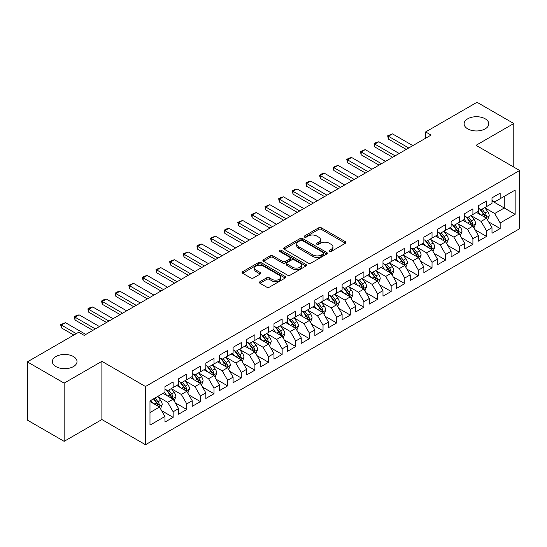 <?xml version="1.0" encoding="UTF-8"?>
<svg xmlns="http://www.w3.org/2000/svg" width="547" height="547" viewBox="0 0 547 547"><rect width="100%" height="100%" fill="white"/><g stroke="black" fill="none" stroke-linecap="round" stroke-linejoin="round"><path stroke-width="0.82" d="M329.335 251.456A1.326 0.766 0 0 0 331.208 251.456L345.417 243.251A1.894 1.094 0 0 0 345.971 242.478A1.894 1.094 0 0 0 345.417 241.706L321.342 227.805A1.894 1.094 0 0 0 318.669 227.805L304.46 236.01A1.326 0.766 0 0 0 304.07 236.55A1.326 0.766 0 0 0 304.46 237.09A1.326 0.766 0 0 0 306.334 237.09L308.173 236.03A6.051 3.494 0 0 1 316.734 236.03L318.737 237.193A6.051 3.494 0 0 1 320.508 239.661A6.051 3.494 0 0 1 318.737 242.13L316.898 243.196A1.326 0.766 0 0 0 316.508 243.736A1.326 0.766 0 0 0 316.898 244.277A1.326 0.766 0 0 0 318.771 244.277L320.61 243.21A6.051 3.494 0 0 1 329.171 243.21L331.174 244.372A6.051 3.494 0 0 1 332.945 246.841A6.051 3.494 0 0 1 331.174 249.316L329.335 250.376A1.326 0.766 0 0 0 328.945 250.916A1.326 0.766 0 0 0 329.335 251.456L329.335 250.376M73.407 356.535A12.335 7.118 0 0 0 59.965 354.989A12.335 7.118 0 0 0 52.355 361.567A12.335 7.118 0 0 0 55.965 366.606A12.335 7.118 0 0 0 69.407 368.145A12.335 7.118 0 0 0 77.018 361.567A12.335 7.118 0 0 0 73.407 356.535M485.175 118.802A12.335 7.118 0 0 0 471.74 117.256A12.335 7.118 0 0 0 464.123 123.834A12.335 7.118 0 0 0 467.733 128.866A12.335 7.118 0 0 0 481.175 130.412A12.335 7.118 0 0 0 488.786 123.834A12.335 7.118 0 0 0 485.175 118.802M259.955 281.705A1.894 1.094 0 0 0 259.401 282.478A1.894 1.094 0 0 0 259.955 283.25L266.71 287.148A1.894 1.094 0 0 0 269.384 287.148L285.165 278.04A1.894 1.094 0 0 0 285.719 277.267A1.894 1.094 0 0 0 285.165 276.495L261.09 262.594A1.894 1.094 0 0 0 258.416 262.594L242.636 271.709A1.894 1.094 0 0 0 242.082 272.481A1.894 1.094 0 0 0 242.636 273.254L250.793 277.958A1.894 1.094 0 0 0 253.466 277.958L260.222 274.061A1.894 1.094 0 0 0 260.775 273.288A1.894 1.094 0 0 0 260.222 272.515L256.174 270.184A5.06 2.92 0 0 1 254.697 268.119A5.06 2.92 0 0 1 257.815 265.418A5.06 2.92 0 0 1 263.333 266.047L279.182 275.203A5.06 2.92 0 0 1 280.666 277.267A5.06 2.92 0 0 1 277.541 279.968A5.06 2.92 0 0 1 272.023 279.332L269.384 277.808A1.894 1.094 0 0 0 266.71 277.808L259.955 281.705L259.955 283.25M64.143 383.126L64.143 441.34L101.886 419.549L101.886 361.335L64.143 383.126L27.35 361.882L78.72 332.227L84.17 335.373L431.084 135.082L425.634 131.936L425.634 138.227M101.886 361.335L145.488 386.503L519.65 170.486L519.65 228.701L145.488 444.718L145.488 386.503M513.79 167.102L513.79 123.519L476.047 145.311L519.65 170.486M513.79 123.519L477.005 102.282L425.634 131.936M308.303 263.134A1.894 1.094 0 0 0 310.976 263.134L326.764 254.027A1.894 1.094 0 0 0 327.318 253.254A1.894 1.094 0 0 0 326.764 252.482L302.689 238.581A1.894 1.094 0 0 0 300.009 238.581L284.228 247.688A1.894 1.094 0 0 0 283.674 248.461A1.894 1.094 0 0 0 284.228 249.234L308.303 263.134M280.146 251.743A1.326 0.766 0 0 1 281.486 251.928L281.486 250.355L305.964 264.488A1.894 1.094 0 0 1 306.518 265.261A1.894 1.094 0 0 1 305.964 266.033L290.183 275.141A1.894 1.094 0 0 1 287.51 275.141L263.435 261.24L263.435 259.702A1.894 1.094 0 0 0 262.881 260.475A1.894 1.094 0 0 0 263.435 261.24M263.435 259.702L270.184 255.798A1.894 1.094 0 0 1 272.864 255.798L282.628 261.439A1.894 1.094 0 0 0 285.302 261.439L289.78 258.847A1.894 1.094 0 0 0 290.334 258.075A1.894 1.094 0 0 0 289.78 257.302L279.613 251.435A1.326 0.766 0 0 1 279.23 250.895A1.326 0.766 0 0 1 280.043 250.191A1.326 0.766 0 0 1 281.486 250.355M491.992 200.927L504.252 208.01L504.252 196.366L515.151 190.076L500.163 198.725L500.163 193.139L491.992 197.864L491.992 203.443L486.536 206.595L486.536 201.009L478.365 205.727L478.365 211.313L472.916 214.458L472.916 208.872L464.738 213.597L464.738 219.183L459.289 222.328L459.289 216.742L451.111 221.46L451.111 227.046L445.661 230.191L445.661 224.605L437.484 229.33L437.484 234.916L432.034 238.061L432.034 232.475L423.863 237.193L423.863 242.779L418.407 245.924L418.407 240.338L410.236 245.063L410.236 250.649L404.787 253.794L404.787 248.208L396.609 252.926L396.609 258.512L391.16 261.657L391.16 256.078L382.982 260.796L382.982 266.382L377.533 269.527L377.533 263.941L369.355 268.659L369.355 274.245L363.905 277.391L363.905 271.811L355.735 276.529L355.735 282.115L350.278 285.26L350.278 279.674L342.107 284.392L342.107 289.978L336.658 293.13L336.658 287.544L328.48 292.262L328.48 297.848L323.031 300.994L323.031 295.407L314.853 300.132L314.853 305.711L309.404 308.864L309.404 303.277L301.226 307.995L301.226 313.581L295.777 316.727L295.777 311.14L287.606 315.865L287.606 321.445L282.149 324.597L282.149 319.01L273.979 323.728L273.979 329.315L268.529 332.46L268.529 326.874L260.351 331.598L260.351 337.184L254.902 340.33L254.902 334.743L246.724 339.461L246.724 345.048L241.275 348.193L241.275 342.607L233.097 347.331L233.097 352.918L227.648 356.063L227.648 350.477L219.477 355.194L219.477 360.781L214.021 363.926L214.021 358.34L205.85 363.064L205.85 368.651L200.4 371.796L200.4 366.21L192.223 370.928L192.223 376.514L186.773 379.659L186.773 374.08L178.595 378.797L178.595 384.384L173.146 387.529L173.146 381.943L164.968 386.661L164.968 392.247L149.981 400.903L149.981 425.135L164.968 416.479L159.519 407.036L149.981 401.532M515.151 190.076L515.151 214.301L500.163 222.957L494.714 213.515L484.833 207.812M488.649 221.897L500.163 228.543L500.163 222.957M500.163 228.543L491.992 233.261L491.992 227.675L486.536 230.82L481.087 221.385L471.213 215.682M475.028 229.761L486.536 236.407L486.536 230.82M486.536 236.407L478.365 241.131L478.365 235.545L472.916 238.69L467.466 229.248L457.586 223.545M461.401 237.63L472.916 244.277L472.916 238.69M472.916 244.277L464.738 248.994L464.738 243.408L459.289 246.553L453.839 237.118L443.959 231.415M447.774 245.494L459.289 252.14L459.289 246.553M459.289 252.14L451.111 256.864L451.111 251.278L445.661 254.423L440.212 244.981L430.332 239.278M434.147 253.364L445.661 260.01L445.661 254.423M445.661 260.01L437.484 264.727L437.484 259.141L432.034 262.293L426.585 252.851L416.705 247.148M420.52 261.227L432.034 267.873L432.034 262.293M432.034 267.873L423.863 272.597L423.863 267.011L418.407 270.156L412.958 260.714L403.084 255.011M406.9 269.097L418.407 275.743L418.407 270.156M418.407 275.743L410.236 280.461L410.236 274.874L404.787 278.026L399.337 268.584L389.457 262.881M393.272 276.96L404.787 283.606L404.787 278.026M404.787 283.606L396.609 288.331L396.609 282.744L391.16 285.89L385.71 276.447L375.83 270.744M379.645 284.83L391.16 291.476L391.16 285.89M391.16 291.476L382.982 296.194L382.982 290.607L377.533 293.76L372.083 284.317L362.203 278.614M366.018 292.693L377.533 299.346L377.533 293.76M377.533 299.346L369.355 304.064L369.355 298.477L363.905 301.623L358.456 292.187L348.576 286.478M352.391 300.563L363.905 307.209L363.905 301.623M363.905 307.209L355.735 311.927L355.735 306.347L350.278 309.493L344.829 300.05L334.955 294.348M338.771 308.426L350.278 315.079L350.278 309.493M350.278 315.079L342.107 319.797L342.107 314.21L336.658 317.356L331.208 307.92L321.328 302.211M325.144 316.296L336.658 322.942L336.658 317.356M336.658 322.942L328.48 327.66L328.48 322.08L323.031 325.226L317.581 315.783L307.701 310.081M311.517 324.159L323.031 330.812L323.031 325.226M323.031 330.812L314.853 335.53L314.853 329.944L309.404 333.089L303.954 323.653L294.074 317.951M297.889 332.029L309.404 338.675L309.404 333.089M309.404 338.675L301.226 343.4L301.226 337.814L295.777 340.959L290.327 331.516L280.447 325.814M284.262 339.899L295.777 346.545L295.777 340.959M295.777 346.545L287.606 351.263L287.606 345.677L282.149 348.822L276.7 339.386L266.82 333.684M270.642 347.762L282.149 354.408L282.149 348.822M282.149 354.408L273.979 359.133L273.979 353.547L268.529 356.692L263.08 347.249L253.199 341.547M257.015 355.632L268.529 362.278L268.529 356.692M268.529 362.278L260.351 366.996L260.351 361.41L254.902 364.555L249.453 355.119L239.572 349.417M243.388 363.495L254.902 370.141L254.902 364.555M254.902 370.141L246.724 374.866L246.724 369.28L241.275 372.425L235.825 362.982L225.945 357.28M229.761 371.365L241.275 378.011L241.275 372.425M241.275 378.011L233.097 382.729L233.097 377.143L227.648 380.295L222.198 370.852L212.318 365.15M216.133 379.228L227.648 385.874L227.648 380.295M227.648 385.874L219.477 390.599L219.477 385.013L214.021 388.158L208.571 378.715L198.691 373.013M202.513 387.098L214.021 393.744L214.021 388.158M214.021 393.744L205.85 398.462L205.85 392.876L200.4 396.028L194.944 386.585L185.071 380.883M188.886 394.961L200.4 401.607L200.4 396.028M200.4 401.607L192.223 406.332L192.223 400.746L186.773 403.891L181.324 394.449L171.443 388.746M175.259 402.831L186.773 409.477L186.773 403.891M186.773 409.477L178.595 414.195L178.595 408.609L173.146 411.761L167.697 402.318L157.816 396.616M161.632 410.694L173.146 417.347L173.146 411.761M173.146 417.347L164.968 422.065L164.968 416.479M164.968 389.102L167.697 390.674L173.146 387.529M149.981 412.547L159.519 407.036M178.595 381.238L181.324 382.811L186.773 379.659M167.697 402.318L173.146 399.173L163.061 393.348M178.595 408.609L173.146 399.173M192.223 373.369L194.944 374.941L200.4 371.796M181.324 394.449L186.773 391.303L176.688 385.485M192.223 400.746L186.773 391.303M205.85 365.499L208.571 367.078L214.021 363.926M194.944 386.585L200.4 383.44L190.315 377.615M205.85 392.876L200.4 383.44M219.477 357.635L222.198 359.208L227.648 356.063M208.571 378.715L214.021 375.57L203.942 369.751M219.477 385.013L214.021 375.57M233.097 349.765L235.825 351.345L241.275 348.193M222.198 370.852L227.648 367.707L217.569 361.882M233.097 377.143L227.648 367.707M246.724 341.902L249.453 343.475L254.902 340.33M235.825 362.982L241.275 359.837L231.19 354.018M246.724 369.28L241.275 359.837M260.351 334.032L263.08 335.605L268.529 332.46M249.453 355.119L254.902 351.974L244.817 346.148M260.351 361.41L254.902 351.974M273.979 326.169L276.7 327.742L282.149 324.597M263.08 347.249L268.529 344.104L258.444 338.285M273.979 353.547L268.529 344.104M287.606 318.299L290.327 319.872L295.777 316.727M276.7 339.386L282.149 336.241L272.071 330.415M287.606 345.677L282.149 336.241M301.226 310.436L303.954 312.009L309.404 308.864M290.327 331.516L295.777 328.371L285.698 322.552M301.226 337.814L295.777 328.371M314.853 302.566L317.581 304.139L323.031 300.994M303.954 323.653L309.404 320.501L299.318 314.682M314.853 329.944L309.404 320.501M328.48 294.703L331.208 296.276L336.658 293.13M317.581 315.783L323.031 312.638L312.946 306.819M328.48 322.08L323.031 312.638M342.107 286.833L344.829 288.406L350.278 285.26M331.208 307.92L336.658 304.768L326.573 298.949M342.107 314.21L336.658 304.768M355.735 278.97L358.456 280.543L363.905 277.391M344.829 300.05L350.278 296.905L340.2 291.079M355.735 306.347L350.278 296.905M369.355 271.1L372.083 272.673L377.533 269.527M358.456 292.187L363.905 289.035L353.827 283.216M369.355 298.477L363.905 289.035M382.982 263.237L385.71 264.81L391.16 261.657M372.083 284.317L377.533 281.172L367.447 275.346M382.982 290.607L377.533 281.172M396.609 255.367L399.337 256.94L404.787 253.794M385.71 276.447L391.16 273.302L381.074 267.483M396.609 282.744L391.16 273.302M410.236 247.497L412.958 249.076L418.407 245.924M399.337 268.584L404.787 265.439L394.702 259.613M410.236 274.874L404.787 265.439M423.863 239.634L426.585 241.206L432.034 238.061M412.958 260.714L418.407 257.569L408.329 251.75M423.863 267.011L418.407 257.569M437.484 231.764L440.212 233.343L445.661 230.191M426.585 252.851L432.034 249.705L421.956 243.88M437.484 259.141L432.034 249.705M451.111 223.901L453.839 225.473L459.289 222.328M440.212 244.981L445.661 241.836L435.576 236.017M451.111 251.278L445.661 241.836M464.738 216.031L467.466 217.603L472.916 214.458M453.839 237.118L459.289 233.972L449.203 228.147M464.738 243.408L459.289 233.972M478.365 208.168L481.087 209.74L486.536 206.595M467.466 229.248L472.916 226.102L462.83 220.284M478.365 235.545L472.916 226.102M491.992 200.298L494.714 201.87L500.163 198.725M481.087 221.385L486.536 218.239L476.458 212.414M491.992 227.675L486.536 218.239M27.35 361.882L27.35 420.096L64.143 441.34M101.886 419.549L145.488 444.718M494.714 213.515L504.252 208.01L515.151 214.301M329.868 251.641L331.174 250.888A6.051 3.494 0 0 0 332.945 248.413L332.945 246.841M320.508 239.661L320.508 241.234A6.051 3.494 0 0 1 318.737 243.702L317.424 244.461M345.396 243.265L321.342 229.384A1.894 1.094 0 0 0 318.669 229.384L304.987 237.282M326.737 254.04L302.689 240.154A1.894 1.094 0 0 0 300.009 240.154L284.255 249.247M323.421 253.794A1.326 0.766 0 0 0 323.803 253.254A1.326 0.766 0 0 0 323.421 252.714L302.286 240.509A1.326 0.766 0 0 0 300.412 240.509L298.477 241.63A6.051 3.494 0 0 0 296.7 244.099A6.051 3.494 0 0 0 298.477 246.574L312.918 254.909A6.051 3.494 0 0 0 321.479 254.909L323.421 253.794L323.421 255.367A1.326 0.766 0 0 0 323.803 254.827L323.803 253.254M296.7 244.099L296.7 245.671A6.051 3.494 0 0 0 298.477 248.147L298.477 246.574M323.421 255.367L321.479 256.488A6.051 3.494 0 0 1 312.918 256.488L298.477 248.147M263.456 261.261L270.184 257.37L270.184 255.798M290.334 258.075L290.334 259.654A1.894 1.094 0 0 1 289.78 260.42L285.302 263.011A1.894 1.094 0 0 1 282.628 263.011L272.864 257.37A1.894 1.094 0 0 0 270.184 257.37M281.486 251.928L305.937 266.047M292.754 267.285A5.06 2.92 0 0 0 298.272 267.921A5.06 2.92 0 0 0 301.397 265.22A5.06 2.92 0 0 0 299.913 263.155L294.327 259.928A1.894 1.094 0 0 0 291.654 259.928L287.175 262.519A1.894 1.094 0 0 0 286.621 263.292A1.894 1.094 0 0 0 287.175 264.064L292.754 267.285L292.754 268.857A5.06 2.92 0 0 0 298.272 269.493A5.06 2.92 0 0 0 301.397 266.792L301.397 265.22M286.621 263.292L286.621 264.864A1.894 1.094 0 0 0 287.175 265.637L287.175 264.064M292.754 268.857L287.175 265.637M280.666 277.267L280.666 278.84A5.06 2.92 0 0 1 277.541 281.541A5.06 2.92 0 0 1 272.023 280.905L269.384 279.38A1.894 1.094 0 0 0 266.71 279.38L259.982 283.264M254.697 268.119L254.697 269.692A5.06 2.92 0 0 0 256.174 271.756L256.174 270.184M260.194 274.074L256.174 271.756M285.165 276.495L285.165 278.04L261.09 264.167A1.894 1.094 0 0 0 258.416 264.167L242.663 273.268M487.548 219.983L489.237 215.86A5.108 2.947 -120 0 0 487.609 211.511L484.71 207.648M480.102 214.52L477.9 211.58M485.579 217.679L486.481 216.079A5.108 2.947 -120 0 0 485.018 213.009L482.126 209.145M480.471 209.385L484.047 214.157A2.598 1.504 60 0 1 484.519 214.944L486.481 216.079M479.575 208.865L483.384 213.952A5.108 2.947 60 0 1 484.847 217.022L484.95 217.316M408.739 147.984L388.404 136.251L388.404 139.082L387.659 135.813L392.493 133.885L412.821 145.625M406.284 149.399L388.404 139.082M392.493 133.885L388.404 136.251L387.659 135.813M473.921 227.846L475.61 223.73A5.108 2.947 -120 0 0 473.982 219.381L471.09 215.511M466.475 222.383L464.273 219.45M471.952 225.549L472.745 224.838L472.854 223.942A5.108 2.947 -120 0 0 471.391 220.872L468.499 217.009M466.844 217.248L470.42 222.02A2.598 1.504 60 0 1 470.892 222.814L472.854 223.942M465.948 216.728L469.757 221.815A5.108 2.947 60 0 1 471.22 224.885L471.323 225.186M460.294 235.716L461.983 231.593A5.108 2.947 -120 0 0 460.355 227.244L457.463 223.381M452.848 230.253L450.646 227.313M458.324 233.412L459.227 231.812A5.108 2.947 -120 0 0 457.764 228.742L454.872 224.879M453.217 225.118L456.793 229.89A2.598 1.504 60 0 1 457.265 230.677L459.227 231.812M452.321 224.598L456.13 229.685A5.108 2.947 60 0 1 457.593 232.755L457.695 233.049M395.112 155.854L374.784 144.114L374.784 146.945L374.032 143.683L376.076 142.5L378.866 141.755L399.201 153.495M392.657 157.269L374.784 146.945M378.866 141.755L374.784 144.114L374.032 143.683M381.485 163.717L361.157 151.984L361.157 154.815L360.405 151.546L365.246 149.618L385.573 161.358M379.03 165.132L361.157 154.815M365.246 149.618L361.157 151.984L360.405 151.546M446.673 243.586L448.362 239.463A5.108 2.947 -120 0 0 446.728 235.114L443.836 231.251M439.22 238.116L437.019 235.183M444.697 241.282L445.49 240.571L445.6 239.675A5.108 2.947 -120 0 0 444.143 236.605L441.244 232.742M439.597 232.981L443.166 237.754A2.598 1.504 60 0 1 443.644 238.547L445.6 239.675M438.694 232.468L442.502 237.548A5.108 2.947 60 0 1 443.966 240.625L444.068 240.919M433.046 251.449L434.735 247.326A5.108 2.947 -120 0 0 433.101 242.977L430.209 239.114M425.593 245.986L423.399 243.046M431.077 249.145L431.98 247.545A5.108 2.947 -120 0 0 430.516 244.475L427.617 240.612M425.969 240.851L429.545 245.624A2.598 1.504 60 0 1 430.017 246.41L431.98 247.545M425.067 240.331L428.882 245.418A5.108 2.947 60 0 1 430.339 248.488L430.448 248.782M367.857 171.587L347.53 159.847L347.53 162.678L346.777 159.416L348.822 158.233L351.618 157.488L371.946 169.228M365.403 173.002L347.53 162.678M351.618 157.488L347.53 159.847L346.777 159.416M354.23 179.45L333.902 167.717L333.902 170.548L333.15 167.279L337.991 165.358L358.319 177.091M351.783 180.866L333.902 170.548M337.991 165.358L333.902 167.717L333.15 167.279M419.419 259.319L421.108 255.196A5.108 2.947 -120 0 0 419.481 250.847L416.582 246.984M411.973 253.849L409.771 250.916M417.45 257.015L418.352 255.415A5.108 2.947 -120 0 0 416.889 252.338L413.997 248.475M412.342 248.714L415.918 253.487A2.598 1.504 60 0 1 416.39 254.28L418.352 255.415M411.447 248.201L415.255 253.282A5.108 2.947 60 0 1 416.718 256.358L416.821 256.652M340.61 187.32L320.275 175.58L320.275 178.411L319.53 175.149L321.574 173.967L324.364 173.221L344.692 184.961M338.155 188.736L320.275 178.411M324.364 173.221L320.275 175.58L319.53 175.149M405.792 267.182L407.481 263.059A5.108 2.947 -120 0 0 405.853 258.71L402.954 254.847M398.346 261.719L396.144 258.779M403.823 264.878L404.725 263.278A5.108 2.947 -120 0 0 403.262 260.208L400.37 256.345M398.715 256.584L402.291 261.357A2.598 1.504 60 0 1 402.763 262.15L404.725 263.278M397.819 256.064L401.628 261.151A5.108 2.947 60 0 1 403.091 264.222L403.194 264.516M326.983 195.183L306.648 183.45L306.648 186.281L305.903 183.019L307.947 181.836L310.737 181.091L331.072 192.824M324.528 196.599L306.648 186.281M310.737 181.091L306.648 183.45L305.903 183.019M392.165 275.052L393.854 270.929A5.108 2.947 -120 0 0 392.226 266.58L389.334 262.717M384.719 269.589L382.517 266.649M390.196 272.748L391.098 271.148A5.108 2.947 -120 0 0 389.635 268.071L386.743 264.208M385.088 264.447L388.664 269.22A2.598 1.504 60 0 1 389.136 270.013L391.098 271.148M384.192 263.934L388.001 269.015A5.108 2.947 60 0 1 389.464 272.091L389.567 272.385M313.356 203.053L293.028 191.313L293.028 194.151L292.276 190.882L294.32 189.7L297.117 188.954L317.445 200.694M310.901 204.469L293.028 194.151M297.117 188.954L293.028 191.313L292.276 190.882M378.545 282.915L380.233 278.792A5.108 2.947 -120 0 0 378.599 274.444L375.707 270.58M371.092 277.452L368.89 274.512M376.568 280.618L377.471 279.011A5.108 2.947 -120 0 0 376.015 275.941L373.116 272.078M371.468 272.317L375.037 277.09A2.598 1.504 60 0 1 375.516 277.883L377.471 279.011M370.565 271.797L374.374 276.885A5.108 2.947 60 0 1 375.837 279.955L375.939 280.249M299.729 210.916L279.401 199.183L279.401 202.014L278.649 198.752L280.693 197.57L283.49 196.824L303.817 208.557M297.274 212.339L279.401 202.014M283.49 196.824L279.401 199.183L278.649 198.752M364.917 290.785L366.606 286.662A5.108 2.947 -120 0 0 364.972 282.314L362.08 278.45M357.464 285.322L355.27 282.382M362.948 288.481L363.851 286.881A5.108 2.947 -120 0 0 362.387 283.804L359.488 279.941M357.841 280.187L361.417 284.96A2.598 1.504 60 0 1 361.888 285.746L363.851 286.881M356.938 279.667L360.753 284.755A5.108 2.947 60 0 1 362.21 287.825L362.319 288.119M286.102 218.786L265.774 207.046L265.774 209.884L265.022 206.616L269.862 204.687L290.19 216.427M283.654 220.202L265.774 209.884M269.862 204.687L265.774 207.046L265.022 206.616M351.29 298.648L352.979 294.525A5.108 2.947 -120 0 0 351.352 290.177L348.453 286.313M343.844 293.185L341.643 290.252M349.321 296.351L350.224 294.744A5.108 2.947 -120 0 0 348.76 291.674L345.868 287.811M344.213 288.05L347.789 292.823A2.598 1.504 60 0 1 348.261 293.616L350.224 294.744M343.318 287.531L347.126 292.618A5.108 2.947 60 0 1 348.589 295.688L348.692 295.982M272.481 226.656L252.146 214.916L252.146 217.747L251.401 214.486L256.235 212.557L276.563 224.291M270.027 228.072L252.146 217.747M256.235 212.557L252.146 214.916L251.401 214.486M337.663 306.518L339.352 302.395A5.108 2.947 -120 0 0 337.725 298.047L334.826 294.183M330.217 301.055L328.015 298.115M335.694 304.214L336.596 302.614A5.108 2.947 -120 0 0 335.133 299.544L332.241 295.674M330.586 295.92L334.162 300.693A2.598 1.504 60 0 1 334.634 301.479L336.596 302.614M329.691 295.401L333.499 300.488A5.108 2.947 60 0 1 334.962 303.558L335.065 303.852M258.854 234.519L238.519 222.779L238.519 225.617L237.774 222.349L242.608 220.42L262.943 232.16M256.399 235.935L238.519 225.617M242.608 220.42L238.519 222.779L237.774 222.349M324.036 314.381L325.725 310.258A5.108 2.947 -120 0 0 324.097 305.91L321.205 302.047M316.59 308.918L314.388 305.985M322.067 312.084L322.86 311.373L322.969 310.477A5.108 2.947 -120 0 0 321.506 307.407L318.614 303.544M316.959 303.783L320.535 308.556A2.598 1.504 60 0 1 321.007 309.349L322.969 310.477M316.063 303.264L319.872 308.351A5.108 2.947 60 0 1 321.335 311.421L321.438 311.722M245.227 242.389L224.899 230.649L224.899 233.48L224.147 230.219L226.191 229.036L228.988 228.29L249.316 240.024M242.772 243.805L224.899 233.48M228.988 228.29L224.899 230.649L224.147 230.219M310.416 322.251L312.105 318.128A5.108 2.947 -120 0 0 310.47 313.78L307.578 309.917M302.963 316.788L300.761 313.848M308.44 319.947L309.342 318.347A5.108 2.947 -120 0 0 307.886 315.277L304.987 311.407M303.339 311.653L306.908 316.426A2.598 1.504 60 0 1 307.387 317.212L309.342 318.347M302.436 311.134L306.245 316.221A5.108 2.947 60 0 1 307.708 319.291L307.811 319.585M231.6 250.252L211.272 238.519L211.272 241.35L210.52 238.082L215.361 236.154L235.689 247.894M229.145 251.668L211.272 241.35M215.361 236.154L211.272 238.519L210.52 238.082M296.789 330.115L298.477 325.991A5.108 2.947 -120 0 0 296.843 321.65L293.951 317.78M289.336 324.651L287.141 321.718M294.812 327.817L295.722 326.21A5.108 2.947 -120 0 0 294.259 323.14L291.36 319.277M289.712 319.516L293.288 324.289A2.598 1.504 60 0 1 293.76 325.082L295.722 326.21M288.809 318.997L292.624 324.084A5.108 2.947 60 0 1 294.081 327.154L294.19 327.455M217.973 258.122L197.645 246.382L197.645 249.213L196.893 245.952L198.937 244.769L201.734 244.024L222.061 255.757M215.525 259.538L197.645 249.213M201.734 244.024L197.645 246.382L196.893 245.952M283.161 337.984L284.85 333.861A5.108 2.947 -120 0 0 283.223 329.513L280.324 325.65M275.715 332.521L273.514 329.581M281.192 335.68L282.095 334.08A5.108 2.947 -120 0 0 280.632 331.01L277.739 327.147M276.085 327.386L279.661 332.159A2.598 1.504 60 0 1 280.132 332.945L282.095 334.08M275.189 326.867L278.997 331.954A5.108 2.947 60 0 1 280.461 335.024L280.563 335.318M204.346 265.986L184.018 254.252L184.018 257.083L183.272 253.815L188.106 251.887L208.434 263.627M201.898 267.401L184.018 257.083M188.106 251.887L184.018 254.252L183.272 253.815M269.534 345.848L271.223 341.731A5.108 2.947 -120 0 0 269.596 337.383L266.697 333.513M262.088 340.384L259.887 337.451M267.565 343.55L268.358 342.839L268.468 341.943A5.108 2.947 -120 0 0 267.004 338.873L264.112 335.01M262.457 335.249L266.033 340.022A2.598 1.504 60 0 1 266.505 340.815L268.468 341.943M261.562 334.73L265.37 339.817A5.108 2.947 60 0 1 266.833 342.887L266.936 343.188M190.725 273.856L170.39 262.116L170.39 264.946L169.645 261.685L171.69 260.502L174.479 259.757L194.814 271.497M188.271 275.271L170.39 264.946M174.479 259.757L170.39 262.116L169.645 261.685M255.907 353.718L257.596 349.595A5.108 2.947 -120 0 0 255.969 345.246L253.076 341.383M248.461 348.254L246.259 345.314M253.938 351.413L254.84 349.813A5.108 2.947 -120 0 0 253.377 346.743L250.485 342.88M248.83 343.119L252.406 347.892A2.598 1.504 60 0 1 252.878 348.678L254.84 349.813M247.935 342.6L251.743 347.687A5.108 2.947 60 0 1 253.206 350.757L253.309 351.051M177.098 281.719L156.77 269.986L156.77 272.816L156.018 269.548L160.852 267.627L181.187 279.36M174.643 283.134L156.77 272.816M160.852 267.627L156.77 269.986L156.018 269.548M242.28 361.588L243.976 357.464A5.108 2.947 -120 0 0 242.342 353.116L239.449 349.253M234.834 356.118L232.632 353.184M240.311 359.283L241.104 358.572L241.213 357.676A5.108 2.947 -120 0 0 239.757 354.606L236.858 350.743M235.21 350.983L238.779 355.755A2.598 1.504 60 0 1 239.258 356.548L241.213 357.676M234.307 350.47L238.116 355.55A5.108 2.947 60 0 1 239.579 358.627L239.682 358.921M163.471 289.589L143.143 277.849L143.143 280.679L142.391 277.418L144.435 276.235L147.232 275.49L167.56 287.23M161.016 291.004L143.143 280.679M147.232 275.49L143.143 277.849L142.391 277.418M228.66 369.451L230.349 365.328A5.108 2.947 -120 0 0 228.714 360.979L225.822 357.116M221.207 363.987L219.012 361.047M226.684 367.146L227.593 365.546A5.108 2.947 -120 0 0 226.13 362.476L223.231 358.613M221.583 358.853L225.159 363.625A2.598 1.504 60 0 1 225.631 364.411L227.593 365.546M220.68 358.333L224.496 363.42A5.108 2.947 60 0 1 225.952 366.49L226.055 366.784M149.844 297.452L129.516 285.719L129.516 288.549L128.764 285.281L133.605 283.36L153.933 295.093M147.396 298.867L129.516 288.549M133.605 283.36L129.516 285.719L128.764 285.281M215.033 377.321L216.721 373.198A5.108 2.947 -120 0 0 215.094 368.849L212.195 364.986M207.587 371.851L205.385 368.917M213.063 375.016L213.966 373.416A5.108 2.947 -120 0 0 212.503 370.34L209.61 366.476M207.956 366.716L211.532 371.488A2.598 1.504 60 0 1 212.004 372.281L213.966 373.416M207.06 366.203L210.868 371.283A5.108 2.947 60 0 1 212.332 374.36L212.434 374.654M136.217 305.322L115.889 293.582L115.889 296.412L115.144 293.151L117.188 291.968L119.978 291.223L140.305 302.963M133.769 306.737L115.889 296.412M119.978 291.223L115.889 293.582L115.144 293.151M201.405 385.184L203.094 381.061A5.108 2.947 -120 0 0 201.467 376.712L198.568 372.849M193.959 379.721L191.758 376.78M199.436 382.879L200.339 381.28A5.108 2.947 -120 0 0 198.876 378.209L195.983 374.346M194.329 374.586L197.905 379.358A2.598 1.504 60 0 1 198.376 380.151L200.339 381.28M193.433 374.066L197.241 379.153A5.108 2.947 60 0 1 198.705 382.223L198.807 382.517M122.596 313.185L102.262 301.452L102.262 304.282L101.516 301.021L103.561 299.838L106.35 299.093L126.685 310.826M120.142 314.6L102.262 304.282M106.35 299.093L102.262 301.452L101.516 301.021M187.778 393.054L189.467 388.931A5.108 2.947 -120 0 0 187.84 384.582L184.948 380.719M180.332 387.591L178.131 384.65M185.809 390.749L186.712 389.149A5.108 2.947 -120 0 0 185.248 386.073L182.356 382.209M180.701 382.456L184.277 387.221A2.598 1.504 60 0 1 184.749 388.014L186.712 389.149M179.806 381.936L183.614 387.016A5.108 2.947 60 0 1 185.077 390.093L185.18 390.387M108.969 321.055L88.641 309.315L88.641 312.152L87.889 308.884L89.934 307.701L92.723 306.956L113.058 318.696M106.515 322.47L88.641 312.152M92.723 306.956L88.641 309.315L87.889 308.884M174.151 400.917L175.84 396.794A5.108 2.947 -120 0 0 174.213 392.445L171.32 388.582M166.705 395.454L164.503 392.514M172.182 398.619L173.084 397.013A5.108 2.947 -120 0 0 171.628 393.943L168.729 390.079M167.081 390.319L170.65 395.091A2.598 1.504 60 0 1 171.129 395.884L173.084 397.013M166.179 389.799L169.987 394.886A5.108 2.947 60 0 1 171.45 397.956L171.553 398.25M95.342 328.918L75.014 317.185L75.014 320.016L74.262 316.754L76.306 315.571L79.103 314.826L99.431 326.559M92.887 330.34L75.014 320.016M79.103 314.826L75.014 317.185L74.262 316.754M160.531 408.787L162.22 404.664A5.108 2.947 -120 0 0 160.586 400.315L157.693 396.452M153.078 403.324L150.883 400.383M158.555 406.483L159.464 404.883A5.108 2.947 -120 0 0 158.001 401.806L155.102 397.942M153.823 398.681L157.03 402.961A2.598 1.504 60 0 1 157.502 403.748L159.464 404.883M153.468 398.886L156.367 402.756A5.108 2.947 60 0 1 157.823 405.826L157.926 406.12M76.265 333.643L61.387 325.048L61.387 327.885L60.635 324.617L65.476 322.689L85.804 334.429M73.811 335.058L61.387 327.885M65.476 322.689L61.387 325.048L60.635 324.617M331.174 250.888L331.174 249.316M316.898 244.277L316.898 243.196M318.737 243.702L318.737 242.13M304.46 237.09L304.46 236.01M318.669 229.384L318.669 227.805M321.342 229.384L321.342 227.805M345.417 243.251L345.417 241.706M284.228 249.234L284.228 247.688M300.009 240.154L300.009 238.581M302.689 240.154L302.689 238.581M326.764 254.027L326.764 252.482M312.918 256.488L312.918 254.909M321.479 256.488L321.479 254.909M272.864 257.37L272.864 255.798M282.628 263.011L282.628 261.439M285.302 263.011L285.302 261.439M289.78 260.42L289.78 258.847M305.964 266.033L305.964 264.488M266.71 279.38L266.71 277.808M269.384 279.38L269.384 277.808M272.023 280.905L272.023 279.332M260.222 274.061L260.222 272.515M242.636 273.254L242.636 271.709M258.416 264.167L258.416 262.594M261.09 264.167L261.09 262.594M485.9 217.863L489.203 215.956M485.018 213.009L487.609 211.511M481.251 215.183L483.384 213.952M472.273 225.733L475.575 223.826M471.391 220.872L473.982 219.381M467.623 223.046L469.757 221.815M458.646 233.603L461.948 231.696M457.764 228.742L460.355 227.244M453.996 230.916L456.13 229.685M445.019 241.466L448.328 239.559M444.143 236.605L446.728 235.114M440.369 238.779L442.502 237.548M431.398 249.336L434.701 247.429M430.516 244.475L433.101 242.977M426.749 246.649L428.882 245.418M417.771 257.199L421.074 255.292M416.889 252.338L419.481 250.847M413.122 254.519L415.255 253.282M404.144 265.069L407.447 263.162M403.262 260.208L405.853 258.71M399.495 262.382L401.628 261.151M390.517 272.932L393.819 271.025M389.635 268.071L392.226 266.58M385.867 270.252L388.001 269.015M376.89 280.802L380.199 278.895M376.015 275.941L378.599 274.444M372.24 278.115L374.374 276.885M363.27 288.666L366.572 286.758M362.387 283.804L364.972 282.314M358.62 285.985L360.753 284.755M349.642 296.536L352.945 294.628M348.76 291.674L351.352 290.177M344.993 293.848L347.126 292.618M336.015 304.399L339.318 302.491M335.133 299.544L337.725 298.047M331.366 301.718L333.499 300.488M322.388 312.269L325.691 310.361M321.506 307.407L324.097 305.91M317.739 309.581L319.872 308.351M308.761 320.132L312.07 318.224M307.886 315.277L310.47 313.78M304.111 317.451L306.245 316.221M295.141 328.002L298.443 326.094M294.259 323.14L296.843 321.65M290.491 325.315L292.624 324.084M281.514 335.865L284.816 333.957M280.632 331.01L283.223 329.513M276.864 333.185L278.997 331.954M267.886 343.735L271.189 341.827M267.004 338.873L269.596 337.383M263.237 341.048L265.37 339.817M254.259 351.605L257.562 349.697M253.377 346.743L255.969 345.246M249.61 348.918L251.743 347.687M240.632 359.468L243.941 357.56M239.757 354.606L242.342 353.116M235.983 356.781L238.116 355.55M227.012 367.338L230.314 365.43M226.13 362.476L228.714 360.979M222.362 364.651L224.496 363.42M213.385 375.201L216.687 373.293M212.503 370.34L215.094 368.849M208.735 372.521L210.868 371.283M199.758 383.071L203.06 381.163M198.876 378.209L201.467 376.712M195.108 380.384L197.241 379.153M186.13 390.934L189.433 389.026M185.248 386.073L187.84 384.582M181.481 388.254L183.614 387.016M172.503 398.804L175.813 396.896M171.628 393.943L174.213 392.445M167.854 396.117L169.987 394.886M158.883 406.667L162.185 404.759M158.001 401.806L160.586 400.315M154.233 403.987L156.367 402.756"/></g></svg>
